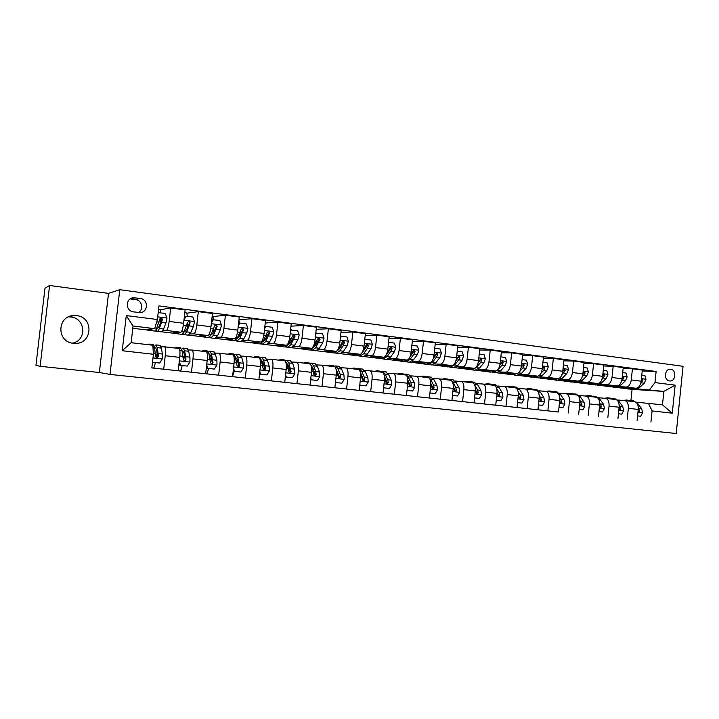 <?xml version="1.0" encoding="UTF-8"?>
<svg xmlns="http://www.w3.org/2000/svg" width="719" height="719" viewBox="0 0 719 719"><rect width="100%" height="100%" fill="white"/><g stroke="black" fill="none" stroke-linecap="round" stroke-linejoin="round"><path stroke-width="1.08" d="M76.609 315.623L74.21 315.524C56.981 315.38 56.199 342.082 73.392 343.287L74.992 343.385C92.526 344.203 94.099 317.115 76.609 315.623M72.43 343.143C87.089 340.635 85.705 318.166 70.804 316.989L68.485 316.89M670.755 369.251L670.333 369.224C664.437 368.775 663.673 380.477 669.569 380.935L669.937 380.962C675.833 381.447 676.66 369.746 670.755 369.251M110.007 374.428L676.202 433.512L683.05 366.304L119.776 289.694L110.007 374.428L99.357 372.505L108.506 293.388L49.584 285.488L40.129 366.304L99.357 372.505M40.129 366.304L35.95 365.333L44.973 288.247L49.584 285.488M133.545 311.884L139.819 312.594C148.33 312.675 148.743 299.239 140.259 298.466L133.797 297.738C125.331 297.81 125.097 311.183 133.545 311.884M153.408 354.269L122.239 350.728L126.283 315.578L157.389 319.524L154.711 328.673L133.051 326.004L131.137 342.702L152.823 345.237L153.408 354.269L151.853 367.93L558.492 412.005M642.202 370.968L656.114 371.48L158.944 305.89L157.389 319.524M656.114 371.48L654.982 382.598L675.15 385.15L672.283 413.2L652.079 410.909L650.938 422.044M108.506 293.388L119.776 289.694M154.711 328.673L146.325 329.356L149.696 329.769M625.791 388.584L616.417 387.442M606.998 386.292L597.399 385.114M592.663 384.53L597.525 383.524M587.89 383.946L578.049 382.742M568.441 381.573L558.366 380.333M548.66 379.147L538.324 377.888M528.528 376.684L517.932 375.39M508.036 374.177L497.18 372.846M487.176 371.624L476.041 370.267M471.242 369.674L470.738 369.62M465.939 369.027L454.525 367.634M449.708 367.041L449.123 366.969M444.315 366.384L432.604 364.946M427.787 364.362L427.104 364.272M422.287 363.688L410.279 362.214M405.453 361.63L404.671 361.531M399.845 360.938L387.532 359.437M382.697 358.844L381.825 358.736M376.99 358.143L364.353 356.597M359.509 356.004L358.538 355.887M353.694 355.294L340.725 353.703M335.881 353.119L334.802 352.984M329.949 352.391L316.648 350.764M311.794 350.171L310.608 350.018M305.755 349.425L292.094 347.753M287.241 347.16L285.937 347.007M281.075 346.405L267.064 344.698M262.201 344.095L260.781 343.925M255.919 343.331L241.53 341.57M236.668 340.977L235.113 340.788M230.26 340.186L215.475 338.379M210.622 337.786L208.941 337.579M204.079 336.986L188.899 335.126M184.037 334.533L182.231 334.317M177.359 333.715L161.775 331.81M156.913 331.216L154.962 330.974M150.1 330.381L132.79 328.268M635.947 389.608L663.853 391.406L637.717 388.898M617.81 387.146L624.505 387.963M623.13 368.496L632.414 368.811L642.292 370.114L641.15 381.196C640.413 385.627 638.679 387.981 635.947 388.251L617.873 387.119M632.414 368.811L631.264 379.947C630.527 384.395 628.81 386.759 626.096 387.038L618.969 386.597M598.756 384.809L605.74 385.672M603.717 365.98L613.172 366.277L623.22 367.607L622.061 378.778C621.333 383.254 619.616 385.627 616.929 385.914L598.774 384.809M613.172 366.277L612.004 377.511C611.276 381.996 609.577 384.386 606.917 384.674L599.898 384.261M583.963 363.428L593.588 363.697L603.816 365.045L602.639 376.325C601.911 380.836 600.221 383.236 597.588 383.533L579.712 382.481L586.659 383.326M593.588 363.697L592.411 375.03C591.674 379.56 590.002 381.978 587.396 382.274L580.494 381.879M563.849 360.83L573.654 361.073L584.062 362.448L582.875 373.817C582.138 378.374 580.485 380.8 577.905 381.106L560.425 380.108L567.246 380.944M573.654 361.073L572.459 372.505C571.722 377.071 570.077 379.515 567.534 379.83L560.757 379.452M543.375 358.188L553.36 358.404L563.957 359.797L562.752 371.274C562.015 375.866 560.389 378.32 557.872 378.643L540.805 377.709L547.492 378.527M553.36 358.404L552.147 369.934C551.41 374.545 549.801 377.017 547.312 377.34L540.661 376.99M522.524 355.501L532.698 355.68L543.492 357.1L542.27 368.676C541.533 373.314 539.933 375.794 537.479 376.127L520.835 375.264L527.386 376.064M532.698 355.68L531.476 367.31C530.739 371.975 529.157 374.473 526.73 374.806L520.205 374.473M501.296 352.768L511.658 352.903L522.65 354.359L521.41 366.043C520.673 370.716 519.109 373.233 516.718 373.574L500.523 372.775L506.931 373.556M511.658 352.903L510.418 364.65C509.681 369.35 508.126 371.876 505.772 372.226L499.39 371.921M479.672 349.991L490.232 350.081L501.422 351.555L500.172 363.347C499.435 368.074 497.899 370.618 495.571 370.977L479.843 370.24L486.107 371.004M490.232 350.081L488.974 361.936C488.237 366.681 486.718 369.233 484.426 369.602L478.189 369.323M457.635 347.169L468.402 347.205L479.807 348.715L478.539 360.614C477.802 365.378 476.302 367.948 474.037 368.326L458.794 367.652L464.905 368.407M468.402 347.205L467.125 359.167C466.388 363.958 464.905 366.546 462.685 366.924L456.601 366.672M435.184 344.302L446.166 344.284L457.778 345.812L456.493 357.819C455.756 362.637 454.291 365.234 452.107 365.62L437.368 365.027L443.308 365.755M446.166 344.284L444.872 356.345C444.126 361.19 442.688 363.805 440.54 364.2L434.609 363.976M412.302 341.39L423.5 341.291L435.346 342.855L434.033 354.979C433.296 359.833 431.876 362.466 429.764 362.87L415.546 362.358L421.325 363.059M423.5 341.291L422.188 353.478C421.451 358.359 420.049 361.01 417.973 361.423L412.212 361.226M388.979 338.433L400.402 338.254L412.472 339.844L411.142 352.076C410.405 356.983 409.021 359.653 406.99 360.075L393.329 359.635L398.928 360.318M400.402 338.254L399.072 350.548C398.335 355.483 396.969 358.161 394.974 358.592L389.383 358.43M365.198 335.431L376.864 335.153L389.159 336.771L387.82 349.128C387.083 354.081 385.735 356.777 383.784 357.217L370.689 356.858L376.109 357.523M376.864 335.153L375.507 347.565C374.77 352.553 373.449 355.258 371.534 355.707L366.124 355.572M340.95 332.385L352.858 331.989L365.396 333.643L364.03 346.118C363.293 351.124 361.99 353.847 360.129 354.305L347.637 354.036L352.858 354.674M352.858 331.989L351.474 344.527C350.746 349.56 349.461 352.301 347.645 352.768L342.424 352.669M316.216 329.293L328.376 328.763L341.166 330.452L339.781 343.044C339.044 348.104 337.786 350.863 336.007 351.33L324.143 351.151L329.167 351.771M328.376 328.763L326.974 341.426C326.246 346.504 325.006 349.29 323.28 349.767L318.256 349.713M290.988 326.174L303.4 325.473L316.45 327.19L315.039 339.916C314.311 345.021 313.098 347.816 311.417 348.311L300.191 348.221L305.009 348.805M303.4 325.473L301.989 338.263C301.252 343.394 300.066 346.207 298.43 346.711L293.613 346.693M265.239 323.02L277.929 322.121L291.24 323.874L289.811 336.717C289.083 341.876 287.924 344.716 286.333 345.219L275.79 345.228L280.392 345.785M277.929 322.121L276.491 335.036C275.754 340.222 274.622 343.071 273.085 343.592L268.475 343.619M238.96 319.838L251.938 318.697L265.518 320.485L264.071 333.463C263.334 338.676 262.228 341.543 260.745 342.073L250.904 342.172L255.281 342.711M251.938 318.697L250.473 331.738C249.745 336.977 248.666 339.871 247.228 340.411L242.842 340.482M213.094 316.549L225.407 315.201L239.274 317.025L237.8 330.138C237.072 335.405 236.012 338.307 234.637 338.856L225.532 339.062L229.676 339.575M225.407 315.201L223.924 328.376C223.196 333.67 222.171 336.6 220.841 337.157L216.689 337.283M187.012 313.169L198.327 311.633L212.482 313.493L210.982 326.741C210.254 332.061 209.256 335.009 207.989 335.575L199.657 335.89L203.549 336.366M209.606 337.112L210.074 337.175M198.327 311.633L196.817 324.952C196.098 330.3 195.128 333.265 193.914 333.85L190.005 334.029M160.409 309.727L170.682 307.993L185.134 309.898L183.606 323.271C182.887 328.655 181.943 331.639 180.793 332.232L173.261 332.654L176.892 333.104M182.842 333.832L183.552 333.922M170.682 307.993L169.145 321.447C168.426 326.857 167.518 329.859 166.422 330.461L162.764 330.713M155.52 330.479L156.49 330.605M636.45 402.191L662.478 404.833L663.853 391.406L675.15 385.15M630.923 400.555L632.073 389.437M161.074 346.783L164.66 346.828C165.541 347.61 165.73 350.575 165.235 355.725L163.698 369.215L153.372 368.065M188.342 349.955L192.198 350.045C193.186 350.827 193.447 353.775 192.971 358.88L191.461 372.226L180.056 370.959M215.053 353.056L219.169 353.191C220.266 353.991 220.589 356.912 220.14 361.963L218.648 375.174L206.209 373.79M241.233 356.103L245.592 356.282C246.797 357.082 247.183 359.985 246.743 364.982L245.278 378.059L218.648 375.174M266.893 359.096L271.485 359.311C272.798 360.111 273.238 362.987 272.816 367.948L271.378 380.89L258.921 379.515M292.04 362.025L296.866 362.277C298.277 363.086 298.771 365.944 298.367 370.842L296.947 383.658L271.378 380.89M316.711 364.901L321.752 365.18C323.244 365.998 323.802 368.829 323.415 373.691L322.013 386.373L296.947 383.658M340.896 367.715L346.145 368.029C347.735 368.847 348.347 371.669 347.969 376.477L346.594 389.042L322.013 386.373M364.623 370.483L370.078 370.833C371.75 371.651 372.406 374.446 372.047 379.21L370.689 391.657L359.185 390.39M387.901 373.197L393.545 373.574C395.297 374.392 396.007 377.169 395.666 381.888L394.327 394.219L370.689 391.657M410.747 375.866L416.571 376.262C418.404 377.089 419.159 379.848 418.835 384.521L417.514 396.726L406.442 395.513M433.171 378.482L439.174 378.904C441.08 379.731 441.87 382.463 441.565 387.101L440.262 399.198L417.514 396.726M455.181 381.043L461.346 381.492C463.324 382.328 464.159 385.042 463.863 389.635L462.587 401.615L451.927 400.447M476.787 383.569L483.114 384.036C485.163 384.872 486.044 387.568 485.756 392.125L484.498 403.988L462.587 401.615M498.006 386.04L504.486 386.534C506.598 387.37 507.515 390.049 507.246 394.56L506.005 406.325L495.733 405.201M518.839 388.476L525.472 388.988C527.647 389.833 528.609 392.484 528.348 396.96L527.117 408.617L517.033 407.511M539.313 390.857L546.089 391.397C548.318 392.241 549.316 394.875 549.064 399.306L547.851 410.864L527.117 408.617M559.427 393.203L566.329 393.76C568.621 394.605 569.655 397.23 569.421 401.615L568.217 413.066M579.181 395.513L586.219 396.088C588.573 396.933 589.634 399.53 589.409 403.889L588.223 415.24M598.603 397.778L605.766 398.371C608.166 399.216 609.263 401.804 609.047 406.118L607.879 417.371M617.684 400.007L624.973 400.618C627.426 401.463 628.55 404.024 628.343 408.311L627.193 419.465M160.418 321.411L160.822 317.834M156.266 357.72L156.463 355.986M546.009 391.379L556.659 392.637C558.924 393.473 559.939 396.106 559.697 400.519L558.492 412.014L547.851 410.864M504.414 386.525L515.451 387.82C517.59 388.655 518.534 391.325 518.264 395.81L517.033 407.52L506.005 406.325M483.042 384.027L494.277 385.339C496.362 386.184 497.26 388.862 496.982 393.392L495.724 405.21L484.498 403.988M439.102 378.886L450.759 380.261C452.7 381.088 453.518 383.811 453.213 388.422L451.918 400.465L440.262 399.198M393.482 373.556L405.579 374.976C407.367 375.803 408.104 378.562 407.772 383.263L406.442 395.531L394.327 394.219M346.091 368.02L358.646 369.494C360.282 370.312 360.911 373.116 360.552 377.906L359.185 390.408L346.594 389.042M245.547 356.273L259.119 357.864C260.386 358.664 260.799 361.558 260.368 366.528L258.912 379.533L245.278 378.059M192.153 350.036L206.29 351.69C207.342 352.481 207.638 355.411 207.171 360.489L205.67 373.763L191.461 372.226M164.624 346.819L179.049 348.508C179.993 349.29 180.217 352.247 179.732 357.379L178.204 370.788L163.698 369.215M219.124 353.182L232.974 354.809C234.133 355.599 234.493 358.511 234.043 363.544L232.561 376.675M271.44 359.293L284.751 360.857C286.108 361.666 286.584 364.533 286.171 369.458L284.742 382.337M296.812 362.259L309.871 363.796C311.318 364.605 311.848 367.454 311.462 372.334L310.051 385.078M321.69 365.171L334.497 366.672C336.043 367.49 336.627 370.312 336.249 375.147L334.856 387.766M370.015 370.815L382.337 372.262C384.054 373.089 384.737 375.866 384.386 380.612L383.038 392.996M416.508 376.253L428.38 377.646C430.25 378.473 431.023 381.214 430.708 385.869L429.396 398.02M461.274 381.483L472.716 382.823C474.729 383.658 475.592 386.364 475.304 390.929L474.028 402.856M525.4 388.97L536.239 390.246C538.441 391.091 539.421 393.733 539.169 398.182L537.947 409.785M566.248 393.751L576.719 394.974C579.038 395.818 580.089 398.434 579.856 402.802L578.669 414.198M586.138 396.07L596.428 397.283C598.801 398.128 599.88 400.717 599.664 405.058L598.487 416.355M605.677 398.353L615.797 399.539C618.223 400.393 619.329 402.964 619.122 407.26L617.963 418.458M624.883 400.6L634.823 401.768C637.304 402.613 638.445 405.174 638.247 409.435L637.106 420.534M652.079 410.909L648.286 403.17M649.67 389.653L654.982 382.598M133.051 326.004L126.283 315.578M131.137 342.702L122.239 350.728M672.283 413.2L662.478 404.833M138.363 312.504C144.088 309.628 142.056 300.183 135.576 299.616L130.606 298.96L135.172 297.792M151.952 328.898L150.307 330.506L149.462 329.104M158.171 312.63L165.271 313.43L166.997 318.14L165.945 322.984L163.555 329.032C162.719 331.117 161.964 332.052 161.29 331.854L157.371 331.369M160.849 312.864L160.049 309.467M160.4 323.415L160.598 317.897M158.575 312.567L158.099 313.277M156.131 329.482L157.128 331.342C157.785 331.54 158.531 330.596 159.357 328.511L162.521 319.272L161.173 317.753L159.834 318.93L156.697 328.179C155.879 330.273 155.142 331.225 154.486 331.019L150.541 330.533M162.521 319.272L161.919 319.344L159.339 326.156L157.479 328.52L156.877 327.72M152.59 361.495L152.886 362.295L159.609 363.041L162.35 358.853L162.395 354.045L161.38 348.095L159.924 345.354M157.128 353.11L156.149 357.649M155.331 362.583C154.693 366.088 154.028 367.921 153.336 368.065L151.853 367.903M149.804 344.886L149.157 344.095L148.105 344.689M152.886 362.295L159.609 363.041M153.111 344.554L154.513 347.304L155.556 356.408L156.913 357.909L158.243 356.714L158.162 353.559L157.173 347.61L155.996 344.895L154.342 346.432M154.675 348.293L155.628 347.717L156.616 349.991L157.65 356.678L158.243 356.714M179.408 332.313L177.593 333.841L176.631 332.466M184.145 318.562L185.682 316.225L192.836 316.998L194.525 321.663L193.42 326.444L190.85 332.394L188.36 335.162L184.549 334.695M187.569 316.324L186.634 312.945M187.308 328.071L187.246 323.676M186.275 316.153L184.028 319.578M183.273 333.257L184.28 334.659L186.733 331.89L190.131 322.777L188.827 321.276L187.506 322.445L184.127 331.567L181.691 334.344L177.863 333.877M190.131 322.777L189.457 322.84L186.679 329.554L184.63 331.872L184.172 331.477M206.308 335.638L204.331 337.112L203.261 335.755M211.575 321.546L212.752 319.73L219.843 320.494L221.488 325.105L220.338 329.832L217.587 335.701L214.882 338.406L211.188 337.957M213.768 319.712L212.689 316.342M213.741 332.268L213.516 329.428M213.408 319.667L211.44 322.696M209.885 336.807L210.883 337.921L213.552 335.198L217.174 326.219L215.916 324.736L214.604 325.887L211 334.883L208.348 337.606L204.627 337.148M217.174 326.219L216.437 326.264L213.462 332.888L210.955 335M232.659 338.901L230.538 340.321L229.352 338.982M238.438 324.467L239.993 323.101L246.293 323.918L247.902 328.475L246.707 333.149L243.786 338.937L240.874 341.588L237.288 341.148M239.454 323.146L238.915 320.243M239.706 336.159L239.382 334.02M239.993 323.101L238.295 325.752M235.976 340.204L236.955 341.103L239.84 338.451L243.669 329.581L242.447 328.125L241.153 329.266L237.333 338.137L234.475 340.806L230.862 340.357M243.669 329.581L242.869 329.626L239.706 336.15L237.234 338.343M179.265 361.504L180.676 365.369L187.264 366.097L189.951 361.954L189.933 357.181L188.702 351.276L187.03 348.535M184.379 355.051L183.3 359.149M182.168 365.549C181.512 369.018 180.793 370.824 180.011 370.95L178.213 370.761M177.359 348.311L176.523 347.304L175.211 348.059M180.676 365.369L187.264 366.097M180.092 365.324L179.13 362.682M180.361 347.753L181.979 350.495L183.291 359.545L184.621 361.019L185.924 359.842L185.781 356.705L184.585 350.791L183.219 348.086L181.637 349.182M182.105 351.115L182.86 350.881L183.992 353.146L185.259 359.797L185.924 359.842M206.659 364.955L207.899 368.38L214.352 369.09L216.985 364.991L216.904 360.255L215.475 354.386L213.597 351.645M211.071 357.289L210.281 359.581M208.465 368.461C207.791 371.894 207.027 373.664 206.173 373.79L205.67 373.736M204.268 351.456L203.333 350.441L201.886 351.178M207.899 368.38L214.352 369.09M207.252 368.326L206.515 366.277M207.063 350.881L208.887 353.622L210.451 362.61L211.754 364.066L213.031 362.897L211.44 353.919L209.894 351.214L208.357 352.022M208.977 354.027L209.535 353.982L210.82 356.238L212.303 362.852L213.031 362.897M233.504 368.344L234.574 371.328L240.892 372.029L243.471 367.966L243.328 363.275L241.71 357.433L239.634 354.701M237.216 359.68L236.506 361.36M234.25 371.31L232.641 376.028M230.646 354.539L229.604 353.523L228.04 354.233M234.574 371.328L240.892 372.029M233.864 371.265L233.342 369.791M233.226 353.946L235.248 356.687L237.072 365.612L238.349 367.058L239.598 365.899L237.755 356.975L236.039 354.278L234.538 354.88M235.329 356.992L237.108 359.266L238.798 365.845L239.598 365.899M258.489 342.091L256.225 343.466L254.939 342.136M264.754 327.325L266.039 326.471L272.213 327.271L273.795 331.783L272.555 336.402L269.463 342.109L266.363 344.707L262.875 344.275M265.176 339.799L264.808 338.2M266.039 326.471L264.592 328.745M261.554 343.484L262.516 344.23L265.599 341.624L269.634 332.879L268.457 331.441L267.171 332.573L263.145 341.327L260.089 343.934L256.575 343.502M269.634 332.879L268.771 332.915L265.428 339.35L263.019 341.552M259.793 371.66L260.7 374.222L266.893 374.905L269.427 370.878L269.221 366.223L267.423 360.426L265.158 357.685M262.848 362.169L262.219 363.41M259.667 373.377L259.514 374.213M256.494 357.559L255.362 356.543L253.681 357.226M260.7 374.222L266.893 374.905M259.945 374.15L259.622 373.242M258.876 356.957L261.087 359.689L263.145 368.559L264.403 369.988L265.626 368.838L263.54 359.976L261.671 357.28L260.197 357.738M261.177 359.967L262.875 362.241L264.772 368.775L265.626 368.838M283.816 345.219L281.408 346.54L280.024 345.219M290.548 330.129L297.621 330.56L299.167 335.027L297.882 339.593L294.637 345.219L291.348 347.762L287.959 347.349M290.161 343.251L289.802 342.064M291.572 329.778L290.368 331.684M286.638 346.666L287.582 347.295L290.844 344.743L295.087 336.115L293.936 334.686L292.669 335.809L288.445 344.446L285.2 347.007L281.785 346.594M295.087 336.115L294.161 336.141L290.647 342.487L288.328 344.653M308.649 348.284L306.105 349.569L304.622 348.257M315.803 333.041L322.525 333.787L324.044 338.2L322.723 342.72L319.326 348.266L315.848 350.755L312.567 350.351M314.679 346.549L314.347 345.695M316.594 333.014L315.632 334.56M311.246 349.758L312.154 350.306L315.605 347.807L320.036 339.287L318.921 337.876L317.663 338.991L313.25 347.511L309.817 350.018L306.51 349.614M320.036 339.287L319.056 339.305L315.371 345.56L313.16 347.654M332.996 351.285L330.327 352.526L328.754 351.223M340.527 336.204L346.953 336.941L348.427 341.318L347.07 345.785L343.529 351.249L339.889 353.694L336.69 353.308M338.739 349.722L338.451 349.146M341.13 336.195L340.402 337.382M335.378 352.777L336.267 353.254L339.88 350.8L343.403 345.318L344.491 342.397L343.412 341.004L342.163 342.1L341.076 345.03L337.571 350.513L333.967 352.975L330.749 352.58M344.491 342.397L343.457 342.406L339.629 348.571L337.544 350.566M356.885 354.233L354.09 355.438L352.427 354.134M364.776 339.314L370.905 340.042L372.352 344.374L370.959 348.787L367.283 354.188L363.472 356.579L360.363 356.202M365.198 339.305L364.686 340.141M361.127 353.892L357.667 355.869L354.539 355.492M359.051 355.725L359.913 356.148L363.697 353.739L367.355 348.338L368.488 345.444L367.436 344.068L366.205 345.156L362.619 351.708M368.488 345.444L367.391 345.444L361.711 353.272M380.315 357.118L377.403 358.287L375.66 356.992M388.548 342.361L394.398 343.089L395.818 347.367L394.389 351.735L390.579 357.064L386.606 359.41L383.595 359.042M388.799 342.361L388.503 342.855M384.216 357.154L380.908 358.718L377.87 358.341M382.283 358.61L383.119 358.988L387.065 356.624L390.857 351.294L392.017 348.436L390.992 347.07L389.779 348.149L386.831 353.532M392.017 348.436L390.875 348.427L386.04 355.312M285.569 374.905L286.315 377.053L292.381 377.718L294.871 373.736L294.61 369.117L292.624 363.356L290.188 360.623M287.968 364.731L287.42 365.62M281.839 360.516L280.608 359.5L278.81 360.165M286.315 377.053L292.381 377.718M284.023 359.895L286.423 362.628L288.705 371.444L289.937 372.855L291.132 371.714L288.822 362.915L286.791 360.228L285.344 360.579M286.522 362.933L288.13 365.153L290.215 371.642L291.132 371.714M310.824 378.095L311.417 379.821L317.376 380.486L319.811 376.531L319.488 371.957L317.34 366.223L314.733 363.499M312.594 367.31L312.145 367.939M306.68 363.419L305.368 362.403L303.463 363.041M311.417 379.821L317.376 380.486M308.685 362.789L311.255 365.522L313.367 371.256L313.763 374.266L314.967 375.669L316.135 374.536L315.74 371.534L313.619 365.791L311.435 363.113L310.006 363.383M311.39 365.89L312.891 368.011L315.165 374.455L316.135 374.536M335.575 381.214L336.034 382.544L341.867 383.191L344.266 379.273L343.889 374.743L341.579 369.045L338.802 366.322M331.046 366.268L329.653 365.243L327.639 365.872M336.034 382.544L341.867 383.191M336.168 369.755L338.325 377.044L339.512 378.428L340.662 377.304L340.213 374.32L337.921 368.622L335.602 365.944L334.191 366.151M336.007 368.991L339.629 377.223L340.662 377.304M332.879 365.62L334.775 366.789M359.851 384.279L360.174 385.213L365.899 385.851L368.245 381.969L367.822 377.466L365.351 371.804L362.421 369.09M360.426 372.487L363.625 379.929L364.704 380.018L364.218 377.062L361.765 371.39L359.311 368.721L357.918 368.874M354.943 369.063L353.469 368.038L351.357 368.64M359.752 385.186L365.899 385.851M356.606 368.407L358.538 369.476M360.596 373.682L362.412 379.758L363.589 381.133L364.704 380.018M383.658 387.28L383.847 387.829L389.464 388.458L391.765 384.611L391.298 380.144L388.673 374.518L385.591 371.804M378.392 371.804L376.837 370.779L374.635 371.363M383.847 387.829L389.464 388.458M384.476 377.214L386.04 382.427L387.19 383.784L388.287 382.679L387.757 379.74L385.159 374.105L382.571 371.444L381.196 371.561M379.884 371.13L381.924 372.217M384.386 376.289L387.155 382.589L388.287 382.679M403.305 359.949L400.285 361.082L398.461 359.797M411.87 345.354L417.442 346.073L418.835 350.315L417.371 354.629L413.434 359.886L409.318 362.187L406.388 361.828M407.071 360.075L403.719 361.504L400.771 361.145M405.085 361.432L405.893 361.774L409.992 359.455L413.91 354.197L415.097 351.366L414.108 350.018L412.904 351.088L410.414 355.671M415.097 351.366L413.91 351.357L410.019 356.786M407.017 390.228L412.58 391.01L414.845 387.199L414.324 382.778L411.565 377.178L408.329 374.464M401.4 374.491L399.773 373.467L397.472 374.033M406.999 390.408L412.58 391.01M407.871 380.513L409.228 385.042L410.36 386.391L411.43 385.294L410.855 382.382L408.113 376.774L405.39 374.123L404.033 374.204M402.73 373.808L404.86 374.896M407.844 380.009L410.252 385.186L411.43 385.294M425.873 362.736L422.736 363.832L420.84 362.547M434.752 348.311L440.055 348.994L441.421 353.2L439.929 357.469L435.876 362.655L431.607 364.919L428.758 364.569M429.567 362.87L426.115 364.245L423.248 363.895M427.454 364.2L428.245 364.506L432.487 362.241L436.523 357.037L437.745 354.251L436.793 352.912L433.476 357.936M437.745 354.251L436.514 354.224L433.278 358.583M435.265 393.518L429.944 392.942L435.265 393.518L437.494 389.743L436.927 385.348L434.024 379.785L430.654 377.08M423.976 377.124L422.278 376.1L419.887 376.648M430.816 383.649L431.966 387.613L433.081 388.943L434.132 387.856L433.521 384.962L430.636 379.398L427.796 376.747L426.448 376.801M425.154 376.441L427.374 377.529M430.807 383.425L432.91 387.748L434.132 387.856M448.018 365.459L444.782 366.528L442.805 365.252M457.203 351.214L462.254 351.87L463.593 356.031L462.065 360.255L457.895 365.378L453.482 367.589L450.723 367.256M451.649 365.603L448.099 366.933L445.313 366.591M449.429 366.915L450.184 367.184L454.57 364.964L458.731 359.833L459.98 357.073L459.046 355.752L456.062 360.255M459.98 357.073L458.704 357.046L455.972 360.605M452.467 395.423L457.527 395.98L459.711 392.232L459.108 387.883L456.071 382.355L452.566 379.65M446.139 379.722L444.378 378.688L441.897 379.219M452.458 395.432L457.527 395.98M456.412 390.372L455.145 390.255L453.312 386.642L454.291 390.129L455.388 391.451L456.412 390.372L455.765 387.496L452.745 381.969L449.788 379.326L448.458 379.353M447.173 379.021L449.474 380.108M469.768 368.137L466.424 369.171L464.384 367.903M479.231 354.063L484.04 354.692L485.352 358.808L483.797 362.987L479.51 368.047L474.971 370.222L472.284 369.89M473.318 368.29L469.678 369.575L466.973 369.242M470.999 369.575L471.736 369.827L476.257 367.643L480.517 362.574L481.802 359.851L480.894 358.538L478.198 362.61M481.802 359.851L480.481 359.815L478.171 362.736M479.384 398.398L474.558 397.877L479.384 398.398L481.532 394.686L480.885 390.363L477.722 384.872L474.082 382.175M467.898 382.256L466.065 381.232L463.512 381.744M473.632 383.308L471.385 381.861L470.064 381.861M468.779 381.555L471.17 382.643M475.394 389.527L476.203 392.601L477.281 393.904L478.279 392.835L477.596 389.986L474.648 384.827M475.852 390.525L476.967 392.718L478.279 392.835M491.113 370.761L487.68 371.777L485.568 370.501M500.864 356.867L505.43 357.46L506.715 361.54L505.133 365.674L500.748 370.662L496.074 372.802L493.459 372.478M494.609 370.932L490.879 372.163L488.246 371.84M492.182 372.181L492.892 372.415L497.539 370.267L501.916 365.27L503.219 362.574L502.338 361.28L499.921 364.973M503.219 362.574L501.862 362.529L500.172 364.641M500.837 400.771L496.254 400.276L500.837 400.771L502.941 397.086L502.257 392.799L498.977 387.334L495.211 384.647M489.262 384.755L487.365 383.73L484.732 384.225M494.564 385.429L491.284 384.332M490.007 384.045L492.479 385.132M497.063 392.322L497.71 395.028L498.77 396.322L499.75 395.261L499.031 392.439L496.685 388.503M497.449 393.302L498.402 395.135L499.75 395.261M512.081 373.35L508.558 374.329L506.383 373.062M522.093 359.617L526.434 360.174L527.692 364.218L526.083 368.317L521.599 373.242L516.799 375.336L514.256 375.03M515.514 373.512L511.694 374.716L509.133 374.401M512.989 374.743L518.237 373.071M519.639 371.543L522.929 367.912L524.259 365.243L523.396 363.967L521.23 367.283M524.259 365.243L522.857 365.198L521.491 366.879M517.545 402.613L521.904 403.098L523.971 399.449L523.252 395.198L519.846 389.761L515.972 387.083M510.247 387.208L508.288 386.184L505.583 386.66M517.545 402.631L521.904 403.098M515.388 387.802L512.126 386.759M510.858 386.48L513.402 387.577M518.327 395.082L518.83 397.418L519.873 398.694L520.835 397.643L520.08 394.839L518.111 391.666M518.615 395.953L519.442 397.517L520.835 397.643M532.68 375.884L529.058 376.837L526.82 375.57M542.944 362.313L547.06 362.843L548.291 366.843L546.665 370.905L542.072 375.767L537.165 377.826L534.693 377.529M536.05 376.055L532.15 377.214L529.66 376.909M533.435 377.259L538.36 375.992M540.967 373.278L543.564 370.51L544.912 367.867L544.076 366.6L542.162 369.503M544.912 367.867L543.474 367.813L542.324 369.215M552.911 378.374L549.208 379.299L546.907 378.041M563.417 364.964L567.318 365.468L568.531 369.431L566.878 373.449L562.195 378.257L557.171 380.279L554.771 379.983M556.218 378.553L552.237 379.668L549.819 379.38M553.513 379.722L558.357 378.616M561.728 375.228L565.206 370.447L564.388 369.198L562.707 371.651M565.206 370.447L563.732 370.393L562.752 371.57M572.791 380.818L569.008 381.726L566.653 380.468M583.531 367.562L587.225 368.038L588.412 371.975L586.731 375.947L581.959 380.693L576.827 382.679L574.49 382.391M576.045 380.998L571.982 382.086L569.637 381.798M573.25 382.149L578.094 381.106M582.039 377.268L585.14 372.981L584.349 371.741L582.884 373.736M585.14 372.981L583.63 372.918L582.875 373.844L572.459 372.505M592.321 383.218L588.466 384.099L586.057 382.85M603.286 370.123L606.782 370.573L607.95 374.464L606.252 378.401L601.39 383.092L596.15 385.042L593.885 384.764M595.521 383.407L591.395 384.458L589.104 384.18M601.956 379.344L604.724 375.471L603.951 374.24L602.711 375.704M604.724 375.471L603.187 375.399L602.666 376.073M611.518 385.582L607.591 386.445L605.128 385.195M622.699 372.631L625.997 373.062L627.139 376.918L625.422 380.818L620.479 385.447L615.149 387.37L612.939 387.101M614.664 385.77L610.467 386.795L608.247 386.525M611.707 386.867L616.632 385.896M621.495 381.43L623.966 377.915L623.22 376.702L622.196 377.52M623.966 377.915L622.115 378.257M542.593 405.381L538.459 404.941L542.593 405.381L544.625 401.768L543.861 397.544L540.355 392.152L536.356 389.473M530.856 389.617L528.842 388.593L526.056 389.06M535.907 390.21L532.59 389.15M531.332 388.88L533.956 389.977M539.205 397.832L540.598 401.022L541.542 399.98L539.088 394.623M539.394 398.515L540.113 399.845L541.542 399.98M558.996 407.197L562.905 407.628L564.909 404.042L564.118 399.854L560.496 394.488L556.389 391.819M551.096 391.981L549.028 390.956L546.179 391.406M558.996 407.206L562.905 407.628M556.066 392.565L552.704 391.496M551.455 391.244L554.142 392.34M559.688 400.564L560.955 403.314L561.872 402.272L559.67 397.436M559.795 401.004L560.407 402.137L561.872 402.272M582.875 409.839L579.163 409.444L582.875 409.839L584.844 406.28L584.008 402.128L580.287 396.789L576.081 394.129M570.985 394.309L568.864 393.284L565.952 393.715M575.865 394.875L572.468 393.796M571.228 393.563L573.987 394.659M579.802 403.287L580.952 405.561L581.851 404.527L579.865 400.132M579.829 403.422L580.35 404.393L581.851 404.527M602.486 412.005L598.981 411.627L602.486 412.005L604.418 408.473L603.556 404.357L599.736 399.054L595.422 396.394M590.533 396.591L588.367 395.567L585.356 396.007M595.332 397.149L591.89 396.07M590.659 395.836L593.481 396.933M599.556 406.055L600.599 407.763L601.479 406.747L599.691 402.739M599.574 405.867L599.952 406.603L601.479 406.747M621.755 414.135L618.448 413.784L621.755 414.135L623.661 410.639L622.771 406.55L618.852 401.274L614.439 398.623M609.748 398.838L607.528 397.814L604.427 398.245M614.457 399.387L610.979 398.299M609.757 398.074L612.642 399.171M618.951 408.886L619.904 409.938L620.767 408.922L619.167 405.264M619.014 408.329L620.767 408.922M630.392 387.901L626.393 388.745L623.876 387.496M641.779 375.102L644.889 375.507L646.013 379.326L644.269 383.191L639.254 387.766L633.816 389.653L631.677 389.392M633.484 388.098L629.215 389.087L627.058 388.826M630.455 389.168L635.425 388.215M640.674 383.515L642.885 380.324L642.157 379.12L641.312 379.614M642.885 380.324L641.24 380.315M640.701 416.229L637.582 415.897L640.701 416.229L642.579 412.76L641.654 408.698L637.636 403.458L633.142 400.816M628.631 401.04L626.366 400.025L623.175 400.456M633.268 401.588L629.754 400.492M628.532 400.276L631.471 401.373M638.05 411.376L638.876 412.068L639.73 411.061L638.301 407.718M638.104 410.828L639.73 411.061M635.947 388.251L626.096 387.038M616.929 385.914L606.917 384.674M597.588 383.533L587.396 382.274M577.905 381.106L567.534 379.83M557.872 378.643L547.312 377.34M537.479 376.127L526.73 374.806M516.718 373.574L505.772 372.226M495.571 370.977L484.426 369.602M474.037 368.326L462.685 366.924M452.107 365.62L440.54 364.2M429.764 362.87L417.973 361.423M406.99 360.075L394.974 358.592M383.784 357.217L371.534 355.707M360.129 354.305L347.645 352.768M336.007 351.33L323.28 349.767M311.417 348.311L298.43 346.711M286.333 345.219L273.085 343.592M260.745 342.073L247.228 340.411M234.637 338.856L220.841 337.157M207.989 335.575L193.914 333.85M180.793 332.232L166.422 330.461M179.732 357.379L165.235 355.725M183.606 323.271L169.145 321.447M210.982 326.741L196.817 324.952M207.171 360.489L192.971 358.88M237.8 330.138L223.924 328.376M234.043 363.544L220.14 361.963M264.071 333.463L250.473 331.738M260.368 366.528L246.743 364.982M289.811 336.717L276.491 335.036M286.171 369.458L272.816 367.948M315.039 339.916L301.989 338.263M311.462 372.334L298.367 370.842M339.781 343.044L326.974 341.426M336.249 375.147L323.415 373.691M364.03 346.118L351.474 344.527M360.552 377.906L347.969 376.477M387.82 349.128L375.507 347.565M384.386 380.612L372.047 379.21M411.142 352.076L399.072 350.548M407.772 383.263L395.666 381.888M434.033 354.979L422.188 353.478M430.708 385.869L418.835 384.521M456.493 357.819L444.872 356.345M453.213 388.422L441.565 387.101M478.539 360.614L467.125 359.167M475.304 390.929L463.863 389.635M500.172 363.347L488.974 361.936M496.982 393.392L485.756 392.125M521.41 366.043L510.418 364.65M518.264 395.81L507.246 394.56M542.27 368.676L531.476 367.31M539.169 398.182L528.348 396.96M562.752 371.274L552.147 369.934M559.697 400.519L549.064 399.306M579.856 402.802L569.421 401.615M602.639 376.325L592.411 375.03M599.664 405.058L589.409 403.889M622.061 378.778L612.004 377.511M619.122 407.26L609.047 406.118M641.15 381.196L631.264 379.947M638.247 409.435L628.343 408.311M135.576 299.616L140.259 298.466M166.952 318.023L157.695 316.845M156.697 328.179L154.927 327.963M159.789 319.191L160.508 319.281M163.555 329.032L159.357 328.511M159.034 322.112L156.715 321.824M165.945 322.984L161.712 322.454M152.994 357.918L162.278 358.961M157.173 347.61L161.38 348.095M152.94 347.115L154.513 347.304M158.162 353.559L162.395 354.045M153.327 353.011L155.475 353.254M194.481 321.546L183.956 320.198M184.127 331.567L181.691 331.27M190.85 332.394L186.733 331.89M186.661 325.59L183.354 325.177M193.42 326.444L189.277 325.923M221.443 324.988L211.332 323.694M211 334.883L208.977 334.641M217.587 335.701L213.552 335.198M213.714 328.996L210.721 328.619M220.338 329.832L216.275 329.32M247.866 328.367L238.133 327.118M237.333 338.137L235.706 337.939M243.786 338.937L239.84 338.451M240.218 332.331L237.54 331.998M246.707 333.149L242.734 332.645M179.337 360.875L189.879 362.061M184.585 350.791L188.702 351.276M180.056 365.216L178.851 365.081M179.813 350.243L181.979 350.495M185.781 356.705L189.933 357.181M179.867 356.031L183.156 356.408M206.775 363.958L216.922 365.09M211.44 353.919L215.475 354.386M207.216 368.218L206.308 368.119M207.153 353.415L208.887 353.622M212.833 359.797L216.904 360.255M207.297 359.158L210.263 359.5M233.657 366.969L243.408 368.065M237.755 356.975L241.71 357.433M233.828 371.157L233.19 371.085M233.945 356.534L235.248 356.687M239.346 362.816L243.328 363.275M234.16 362.223L236.821 362.529M273.75 331.675L264.403 330.479M263.145 341.327L261.887 341.174M269.463 342.109L265.599 341.624M266.192 335.602L263.81 335.297M272.555 336.402L268.654 335.908M259.99 369.926L269.364 370.977M263.54 359.976L267.423 360.426M260.188 359.581L261.087 359.689M265.32 365.782L269.221 366.223M260.485 365.225L262.848 365.495M299.131 334.91L290.143 333.769M288.445 344.446L287.546 344.338M294.637 345.219L290.844 344.743M291.653 338.802L289.55 338.541M297.882 339.593L294.062 339.107M323.999 338.092L315.362 336.986M313.25 347.511L312.702 347.448M319.326 348.266L315.605 347.807M316.603 341.947L314.778 341.714M322.723 342.72L318.975 342.244M348.391 341.21L340.096 340.15M343.529 351.249L339.88 350.8M341.076 345.03L339.512 344.832M347.07 345.785L343.403 345.318M372.316 344.266L364.344 343.251M367.283 354.188L363.697 353.739M365.072 348.05L363.769 347.879M370.959 348.787L367.355 348.338M395.783 347.259L388.125 346.288M390.579 357.064L387.065 356.624M388.62 351.007L387.55 350.872M394.389 351.735L390.857 351.294M285.794 372.819L294.808 373.835M288.822 362.915L292.624 363.356M285.91 362.574L286.423 362.628M290.782 368.685L294.61 369.117M286.288 368.173L288.355 368.407M311.093 375.66L319.748 376.63M313.619 365.791L317.34 366.223M315.74 371.534L319.488 371.957M311.57 371.058L313.367 371.256M335.881 378.437L344.203 379.371M337.921 368.622L341.579 369.045M340.213 374.32L343.889 374.743M336.348 373.88L337.885 374.06M360.192 381.169L368.182 382.068M361.765 371.39L365.351 371.804M364.218 377.062L367.822 377.466M360.65 376.648L361.927 376.801M384.036 383.847L391.711 384.701M385.159 374.105L388.673 374.518M387.757 379.74L391.298 380.144M384.485 379.371L385.519 379.488M418.8 350.207L411.448 349.263M413.434 359.886L409.992 359.455M411.708 353.919L410.882 353.811M417.371 354.629L413.91 354.197M407.421 386.471L414.791 387.289M408.113 376.774L411.565 377.178M410.855 382.382L414.324 382.778M407.862 382.041L408.653 382.131M441.385 353.092L434.339 352.193M435.876 362.655L432.487 362.241M434.375 356.768L433.773 356.696M439.929 357.469L436.523 357.037M430.366 389.042L437.431 389.833M430.636 379.398L434.024 379.785M433.521 384.962L436.927 385.348M430.798 384.656L431.364 384.719M463.557 355.923L456.79 355.06M457.895 365.378L454.57 364.964M462.065 360.255L458.731 359.833M452.871 391.567L459.657 392.331M452.745 381.969L456.071 382.355M455.765 387.496L459.108 387.883M485.316 358.7L478.827 357.873M479.51 368.047L476.257 367.643M483.797 362.987L480.517 362.574M474.971 394.048L481.478 394.776M474.495 384.494L477.722 384.872M477.596 389.986L480.885 390.363M506.679 361.432L500.46 360.641M500.748 370.662L497.539 370.267M505.133 365.674L501.916 365.27M496.658 396.484L502.896 397.176M496.119 387.011L498.977 387.334M499.031 392.439L502.257 392.799M527.665 364.111L521.697 363.356M521.599 373.242L518.516 372.864M526.083 368.317L522.929 367.912M517.941 398.865L523.926 399.539M517.356 389.473L519.846 389.761M520.08 394.839L523.252 395.198M548.264 366.744L542.548 366.016M542.072 375.767L539.331 375.426M546.665 370.905L543.564 370.51M568.504 369.332L563.031 368.631M562.195 378.257L559.768 377.951M566.878 373.449L563.831 373.062M588.385 371.876L583.145 371.202M581.959 380.693L579.838 380.432M586.731 375.947L583.738 375.57M607.914 374.365L602.908 373.727M601.39 383.092L599.565 382.868M606.252 378.401L603.304 378.032M627.112 376.819L622.33 376.208M620.479 385.447L618.942 385.258M625.422 380.818L622.528 380.45M538.846 401.211L544.58 401.858M538.198 391.9L540.355 392.152M540.751 397.194L543.861 397.544M559.382 403.521L564.864 404.132M558.681 394.282L560.496 394.488M561.063 399.512L564.118 399.854M579.55 405.777L584.79 406.37M578.795 396.618L580.287 396.789M581.006 401.786L584.008 402.128M599.358 408.006L604.373 408.563M598.55 398.91L599.736 399.054M600.608 404.015L603.556 404.357M618.816 410.19L623.616 410.729M617.963 401.166L618.852 401.274M619.868 406.217L622.771 406.55M645.986 379.237L641.411 378.652M639.254 387.766L637.987 387.613M644.269 383.191L641.429 382.832M637.951 412.329L642.534 412.85M637.052 403.386L637.636 403.458M638.805 408.374L641.654 408.698M68.512 316.881L74.21 315.524M179.049 348.508L164.66 346.828M206.29 351.69L192.198 350.045M232.974 354.809L219.169 353.191M259.119 357.864L245.592 356.282M284.751 360.857L271.485 359.311M309.871 363.796L296.866 362.277M334.497 366.672L321.752 365.18M358.646 369.494L346.145 368.029M382.337 372.262L370.078 370.833M405.579 374.976L393.545 373.574M428.38 377.646L416.571 376.262M450.759 380.261L439.174 378.904M472.716 382.823L461.346 381.492M494.277 385.339L483.114 384.036M515.451 387.82L504.486 386.534M536.239 390.246L525.472 388.988M556.659 392.637L546.089 391.397M576.719 394.974L566.329 393.76M596.428 397.283L586.219 396.088M615.797 399.539L605.766 398.371M634.823 401.768L624.973 400.618M131.011 298.457L133.797 297.738M160.166 309.485L158.557 309.269M160.166 345.381L155.996 344.895M153.354 344.581L149.157 344.095M186.76 312.954L184.81 312.702M212.833 316.36L212.168 316.279M187.308 348.562L183.219 348.086M180.631 347.78L176.523 347.304M213.903 351.681L209.894 351.214M207.36 350.917L203.333 350.441M239.966 354.737L236.039 354.278M233.558 353.982L229.604 353.523M265.518 357.729L261.671 357.28M259.226 356.992L255.362 356.543M290.575 360.668L286.791 360.228M284.4 359.94L280.608 359.5M315.138 363.544L311.435 363.113M309.089 362.834L305.368 362.403M339.233 366.366L335.602 365.944M333.301 365.674L329.653 365.243M362.87 369.144L359.311 368.721M357.046 368.461L353.469 368.038M386.067 371.858L382.571 371.444M380.351 371.193L376.837 370.779M408.823 374.527L405.39 374.123M403.224 373.871L399.773 373.467M431.166 377.142L427.796 376.747M425.666 376.495L422.278 376.1M453.096 379.713L449.788 379.326M447.694 379.084L444.378 378.688M474.63 382.238L471.385 381.861M469.327 381.618L466.065 381.232M495.777 384.719L492.587 384.341M490.574 384.108L487.365 383.73M516.557 387.155L513.42 386.786M511.434 386.552L508.288 386.184M536.958 389.545L533.875 389.186M531.934 388.952L528.842 388.593M557.009 391.891L553.981 391.54M552.066 391.316L549.028 390.956M576.71 394.201L573.735 393.85M571.848 393.635L568.864 393.284M596.069 396.475L593.148 396.124M591.297 395.908L588.367 395.567M615.096 398.703L612.229 398.362M610.413 398.155L607.528 397.814M633.807 400.896L630.985 400.564M629.197 400.357L626.366 400.025"/></g></svg>
